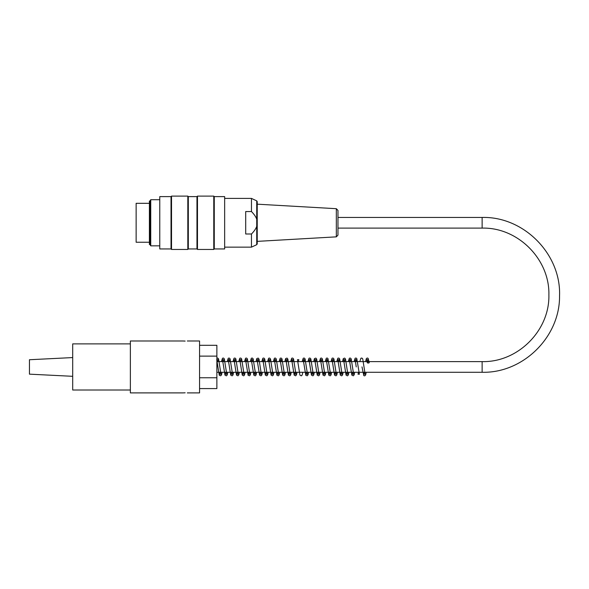 <?xml version="1.0" encoding="UTF-8"?>
<svg xmlns="http://www.w3.org/2000/svg" width="589" height="589" viewBox="0 0 589 589"><rect width="100%" height="100%" fill="white"/><g stroke="black" fill="none" stroke-linecap="round" stroke-linejoin="round"><path stroke-width="0.88" d="M130.368 343.88L72.697 343.88L72.697 390.014L130.368 390.014M185.152 392.804L182.988 392.892L185.152 392.804M185.152 341.083L182.988 340.994L185.152 341.083M187.309 340.994L199.568 340.994L199.568 392.892L187.309 392.892M199.568 345.301L216.87 345.301L216.87 388.585L199.568 388.585M199.568 377.763L216.87 377.763M199.568 356.124L216.87 356.124M182.988 340.994L130.368 340.994L130.368 392.892L182.988 392.892M72.697 376.312L29.45 374.155L29.45 359.732L72.697 357.575M367.234 362.478A1.009 0.567 180 0 0 367.234 362.522A1.009 0.567 180 0 0 368.316 363.045A1.009 0.567 180 0 0 369.244 362.434A1.009 0.567 180 0 0 368.199 361.911A1.009 0.567 180 0 0 367.234 362.478M159.486 199.708L150.74 199.708L150.74 245.841L159.486 245.841M149.974 201.04L149.974 244.516L149.4 244.516L149.4 201.04L149.974 201.04L150.74 199.708M213.77 222.775L213.77 196.108L197.477 196.108L197.477 249.449L213.77 249.449L213.77 222.775M187.817 222.775L187.817 196.108L171.524 196.108L171.524 249.449L187.817 249.449L187.817 222.775M159.774 248.941L159.774 196.608L159.774 248.941L171.024 248.941L171.024 196.608L159.774 196.608M224.652 196.608L224.652 248.941L224.652 196.608L214.271 196.608L213.77 196.108M224.652 248.941L214.271 248.941L214.271 196.608M188.318 196.608L196.969 196.608L196.969 248.941L188.318 248.941L188.318 196.608L187.817 196.108M336.334 208.697L337.968 210.428L337.968 235.129L336.334 236.852L336.334 208.697L257.231 204.177M256.73 219.27L256.73 200.871L257.231 201.652L257.231 243.905L256.73 244.685L256.73 219.27C255.95 216.907 254.198 214.33 251.466 211.554L251.466 198.412L224.939 198.412M251.466 211.554L245.701 211.554L245.701 234.002L251.466 234.002C254.198 231.219 255.95 228.65 256.73 226.286M256.73 244.685L251.466 247.144L251.466 234.002M149.4 242.241L136.133 242.241L136.133 203.315L149.4 203.315M337.968 228.112L482.133 228.112L482.133 217.444L337.968 217.444M482.133 228.112C517.797 227.192 549.802 259.189 548.882 294.861C549.802 330.525 517.797 362.529 482.133 361.609L482.133 372.277C523.054 373.308 559.925 337.011 559.543 296.076C561.302 254.286 523.945 216.34 482.133 217.444M367.234 362.522L366.667 359.68L368.037 359.68L367.595 361.609M366.24 372.277L365.614 375.031L364.768 375.841L363.796 375.657L362.007 366.91M369.244 362.404L368.11 358.311L367.227 358.009L366.329 358.62L365.57 361.609M364.216 372.277L363.781 374.206L365.151 374.206L362.728 358.856L361.882 358.046L360.902 358.23L359.805 361.609M356.242 366.91L355.13 359.68L356.5 359.68L356.065 361.609M354.711 372.277L354.151 374.862L353.297 375.819L351.832 375.119L349.365 359.68L350.735 359.673L350.3 361.609M352.678 372.277L352.251 374.206L353.614 374.206L351.199 358.856L350.345 358.046L349.373 358.23L348.268 361.609M348.946 372.277L348.313 375.031L347.458 375.841L346.06 375.127L343.601 359.68L344.963 359.68L344.528 361.609M346.914 372.277L346.487 374.206L347.849 374.206L345.5 359.025L344.683 358.083L343.262 358.613L342.503 361.609M343.173 372.277L342.548 375.031L341.694 375.841L340.295 375.127L337.836 359.68L339.198 359.68L338.763 361.609M341.149 372.277L340.722 374.206L342.084 374.214L339.662 358.856L338.808 358.046L337.843 358.23L336.739 361.609M335.384 372.277L334.95 374.206L336.312 374.206L333.897 358.856L333.043 358.046L332.071 358.23L330.966 361.609M337.409 372.277L336.768 375.068L335.921 375.841L334.515 375.097L332.071 359.68L333.433 359.68L332.999 361.609M331.644 372.277L331.011 375.031L330.164 375.841L328.765 375.127L326.299 359.68L327.668 359.68L327.234 361.609M325.879 372.277L325.319 374.862L324.465 375.819L322.993 375.119L320.534 359.68L321.903 359.68L321.461 361.609M323.847 372.277L323.42 374.206L324.782 374.206L322.367 358.856L321.513 358.046L320.541 358.23L319.437 361.609M320.107 372.277L319.481 375.031L318.627 375.841L317.228 375.127L314.769 359.68L316.131 359.68L315.697 361.609M318.082 372.277L317.648 374.206L319.017 374.206L316.668 359.025L315.844 358.083L314.43 358.613L313.672 361.609M314.342 372.277L313.716 375.031L312.862 375.841L311.463 375.127L309.004 359.68L310.366 359.68L309.932 361.609M312.317 372.277L311.883 374.206L313.252 374.214L310.83 358.856L309.976 358.046L309.004 358.23L307.9 361.609M308.577 372.277L308.018 374.862L307.23 375.797L305.779 375.274L303.232 359.68L304.601 359.68L304.167 361.609M306.545 372.277L306.118 374.206L307.48 374.206L305.065 358.856L304.211 358.046L303.239 358.23L302.135 361.609M302.812 372.277L302.164 375.06L301.318 375.848L299.919 375.105L297.467 359.68L298.829 359.68L298.395 361.609M297.04 372.277L296.488 374.862L295.626 375.819L294.161 375.119L291.702 359.68L293.064 359.673L292.63 361.609M295.015 372.277L294.581 374.206L295.95 374.206L293.528 358.856L292.674 358.046L291.702 358.23L290.605 361.609M291.275 372.277L290.649 375.031L289.795 375.841L288.396 375.127L285.937 359.68L287.299 359.68L286.865 361.609M289.251 372.277L288.816 374.206L290.186 374.206L287.837 359.025L287.012 358.083L285.599 358.613L284.833 361.609M285.51 372.277L284.885 375.031L284.031 375.841L282.632 375.119L280.165 359.68L281.535 359.68L281.1 361.609M283.478 372.277L283.051 374.206L284.413 374.206L281.998 358.856L281.144 358.046L280.173 358.23L279.068 361.609M277.713 372.277L277.286 374.206L278.649 374.206L276.234 358.856L275.38 358.046L274.408 358.23L273.303 361.609M279.746 372.277L279.098 375.068L278.251 375.841L276.852 375.097L274.4 359.68L275.762 359.68L275.328 361.609M273.973 372.277L273.348 375.031L272.493 375.841L271.095 375.127L268.636 359.68L269.998 359.68L269.563 361.609M268.209 372.277L267.649 374.862L266.795 375.819L265.33 375.119L262.871 359.68L264.233 359.68L263.798 361.609M266.184 372.277L265.749 374.206L267.119 374.206L264.697 358.856L263.843 358.046L262.871 358.23L261.766 361.609M262.444 372.277L261.81 375.031L260.964 375.841L259.565 375.127L257.099 359.68L258.468 359.68L258.034 361.609M260.412 372.277L259.985 374.206L261.347 374.206L258.998 359.025L258.181 358.083L256.76 358.613L256.001 361.609M256.679 372.277L256.046 375.031L255.192 375.841L253.8 375.127L251.334 359.68L252.703 359.68L252.261 361.609M254.647 372.277L254.22 374.206L255.582 374.214L253.167 358.856L252.313 358.046L251.341 358.23L250.237 361.609M250.907 372.277L250.354 374.862L249.559 375.797L248.116 375.274L245.569 359.68L246.931 359.68L246.496 361.609M248.882 372.277L248.448 374.206L249.817 374.206L247.395 358.856L246.548 358.046L245.576 358.23L244.472 361.609M245.142 372.277L244.516 375.031L243.662 375.841L242.263 375.127L239.804 359.68L241.166 359.68L240.732 361.609M243.117 372.277L242.683 374.206L244.052 374.206L241.63 358.856L240.776 358.046L239.804 358.23L238.7 361.609M239.377 372.277L238.817 374.862L237.963 375.819L236.498 375.119L234.032 359.68L235.401 359.673L234.967 361.609M237.345 372.277L236.918 374.206L238.28 374.206L235.865 358.856L235.011 358.046L234.039 358.23L232.935 361.609M233.612 372.277L232.979 375.031L232.125 375.841L230.726 375.127L228.267 359.68L229.629 359.68L229.195 361.609M227.84 372.277L227.214 375.031L226.36 375.841L224.961 375.127L222.502 359.68L223.864 359.68L223.43 361.609M225.815 372.277L225.388 374.206L226.75 374.214L224.328 358.856L223.481 358.046L222.509 358.23L221.405 361.609M222.075 372.277L221.516 374.862L220.728 375.797L219.277 375.274L216.737 359.68L218.099 359.68L217.665 361.609M220.05 372.277L219.616 374.206L220.985 374.206L218.563 358.856L217.709 358.046L216.87 358.149M354.033 361.609L355.13 358.237L356.036 358.024L356.801 358.561L359.386 374.206L358.016 374.206L358.451 372.277M325.202 361.609L326.299 358.237L327.204 358.024L327.97 358.561L330.547 374.214L329.185 374.206L329.612 372.277M227.17 361.609L228.267 358.237L229.239 358.046L230.085 358.819L232.515 374.206L231.153 374.206L231.58 372.277M271.949 372.277L271.522 374.206L272.884 374.214L270.528 359.003L269.637 358.053L268.636 358.237L267.539 361.609M216.87 372.277L482.133 372.277M216.87 361.609L482.133 361.609M171.024 248.941L171.524 249.449M171.024 196.608L171.524 196.108M188.318 248.941L187.817 249.449M196.969 248.941L197.477 249.449M196.969 196.608L197.477 196.108M214.271 248.941L213.77 249.449M149.974 244.516L150.74 245.841M336.334 236.852L257.231 241.372M256.73 200.871L251.466 198.412M251.466 247.144L224.939 247.144"/></g></svg>
